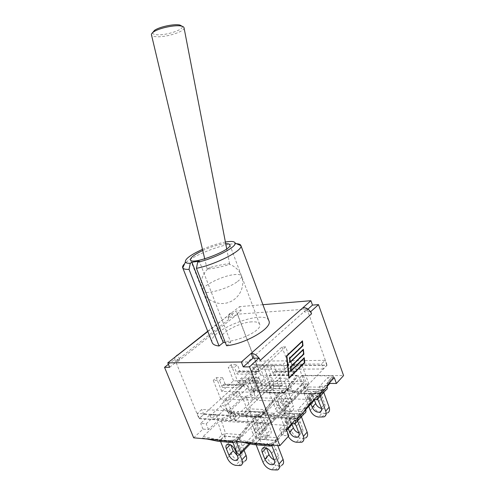 <?xml version="1.0" encoding="UTF-8"?>
<svg xmlns="http://www.w3.org/2000/svg" width="495" height="495" viewBox="0 0 495 495"><rect width="100%" height="100%" fill="white"/><g stroke="black" fill="none" stroke-linecap="round" stroke-linejoin="round"><path stroke-width="0.37" stroke-dasharray="2.48 1.86" d="M249.078 425.298L250.154 423.627L249.016 422.928L221.482 421.109L217.967 422.47L203.136 436.528L202.678 438.063L203.426 438.279L231.146 440.804L233.504 440.34L234.989 439.449L249.078 425.298L241.077 436.485L239.401 437.289L240.582 434.728L241.077 436.485L236.424 441.193L232.99 442.654M217.553 441.187L217.33 439.455L222.02 434.882L225.584 433.496L224.39 436.008L222.02 434.882L217.967 422.47M238.955 437.462L234.686 441.769L220.139 440.432L224.439 436.219L238.955 437.462L244.054 450.289M234.686 441.769L239.766 454.478M220.139 440.432L220.566 441.484M238.726 465.733L242.897 461.321L244.765 461.142L240.595 465.566M242.897 461.321L239.809 460.963L235.632 465.356M224.439 436.219L231.524 453.835C233.436 457.795 236.202 460.171 239.809 460.963M237.229 455.468L240.719 456.081C242.16 455.419 242.494 453.989 241.721 451.786L239.116 445.259C237.124 441.49 234.636 439.758 231.66 440.055C230.144 440.717 229.791 442.177 230.596 444.442L230.806 444.968M257.332 414.606L258.365 416.839L261.032 416.202L261.886 415.472L258.365 416.839L243.484 415.979L243.008 414.42L245.334 415.46L243.484 415.979L229.903 413.096L257.332 414.606L259.615 414.136L260.976 413.344L273.846 400.418L274.83 398.865L273.661 398.271L246.454 397.355L250.718 408.901L249.629 411.252L247.308 410.225L250.718 408.901L265.543 409.619L266.304 410.893L265.289 411.902L264.466 412.013L265.543 409.619L273.661 398.271M193.675 437.815L202.987 429.103L208.506 429.536L218.431 420.156L223.152 419.779C228.752 418.609 231.716 416.555 232.044 413.628L230.67 412.626L227.292 411.784L241.597 398.277L248.304 397.417C252.611 395.913 254.721 394.168 254.64 392.189L253.174 391.217L249.789 390.536L258.427 382.375L253.019 382.301L260.655 375.161L298.256 375.352L297.446 376.169L296.257 375.668L269.416 375.519L266.186 376.769L253.669 388.631L253.316 389.806L254.183 390.004L281.278 390.654L283.493 390.171L284.736 389.472L296.542 377.611L297.446 376.169M243.088 398.661L229.488 411.549L243.008 414.42L247.308 410.225L243.088 398.661L246.454 397.355M229.903 413.096L229.086 412.892L228.962 412.205L229.488 411.549M264.039 412.174L260.135 416.116L245.749 415.299L249.69 411.438L264.039 412.174L270.716 429.499L266.879 433.533C267.851 436.386 267.38 438.273 265.462 439.207L263.606 439.442L267.43 435.402L264.38 435.154L260.549 439.183C256.985 438.508 254.288 436.25 252.462 432.413L256.33 428.453C258.136 432.271 260.822 434.505 264.38 435.154M260.135 416.116L266.879 433.533M245.749 415.299L252.462 432.413M260.549 439.183L263.606 439.442M251.714 423.206C250.953 421.004 251.336 419.556 252.852 418.869C255.81 418.492 258.242 420.125 260.153 423.763L262.61 430.099C263.34 432.24 262.987 433.657 261.539 434.35C258.563 434.771 256.101 433.144 254.164 429.474L251.714 423.206L255.612 419.284L258.037 425.521C259.962 429.165 262.412 430.774 265.382 430.341C266.83 429.641 267.189 428.231 266.471 426.096L264.033 419.797C262.14 416.177 259.72 414.562 256.763 414.952C255.247 415.651 254.863 417.093 255.612 419.284M267.43 435.402L269.286 435.161C271.198 434.22 271.675 432.333 270.716 429.499M249.69 411.438L256.33 428.453M296.542 377.611L289.117 387.962L287.447 388.835L288.424 386.589L289.117 387.962L285.207 391.91L281.834 393.222L284.347 392.653L285.207 391.91L284.736 389.472M281.278 390.654L281.834 393.222L267.151 392.82L266.576 391.44L268.853 392.393L267.151 392.82L254.183 390.004M253.669 388.631L266.576 391.44L270.53 387.579L273.797 386.317L272.801 388.519L270.53 387.579L266.186 376.769M287.038 388.99L283.449 392.609L269.255 392.238L272.875 388.68L287.038 388.99L293.306 405.733L289.779 409.439C290.689 412.199 290.181 414.061 288.276 415.033L286.438 415.317L289.952 411.605L291.79 411.308C293.696 410.336 294.203 408.474 293.306 405.733M283.449 392.609L289.779 409.439M269.255 392.238L275.56 408.777L279.118 405.139C280.832 408.821 283.443 410.924 286.945 411.456L283.425 415.157C279.91 414.606 277.287 412.477 275.56 408.777M283.425 415.157L286.438 415.317M274.991 399.793C274.292 397.658 274.694 396.235 276.204 395.511C279.137 395.06 281.507 396.582 283.319 400.084L285.634 406.209C286.314 408.282 285.931 409.681 284.489 410.398C281.537 410.9 279.143 409.384 277.299 405.851L274.991 399.793L278.58 396.186L280.863 402.212C282.695 405.727 285.083 407.224 288.028 406.711C289.464 405.987 289.847 404.594 289.173 402.534L286.89 396.439C285.089 392.962 282.725 391.452 279.799 391.916C278.289 392.64 277.881 394.063 278.58 396.186M289.952 411.605L286.945 411.456M272.875 388.68L279.118 405.139M252.809 425.558L238.745 439.783L237.26 440.68L237.538 441.212L268.872 444.238L272.807 442.709L287.682 426.374L286.388 425.403L256.212 423.404L253.886 423.881L252.809 425.558L257.289 437.852L261.014 436.404L259.85 439.04L257.289 437.852L252.667 442.666L255.241 443.879L253.916 444.597M256.212 423.404L261.014 436.404L277.46 437.759L278.345 439.288L277.311 440.34L276.309 440.451L277.46 437.759L286.388 425.403M287.168 427.197L278.19 439.616L273.135 445.098L273.617 444.572L272.807 442.709M253.056 444.491L252.667 442.666L238.745 439.783M275.851 440.63L271.656 445.166L255.698 443.699L259.925 439.263L275.851 440.63L277.732 445.519M259.925 439.263L267.114 457.677C269.082 461.816 272.033 464.316 275.975 465.164L271.873 469.792M255.698 443.699L256.125 444.801M275.269 470.207L279.359 465.554L281.593 465.312L277.503 469.978M279.359 465.554L275.975 465.164M274.1 459.781L277.262 460.028C278.778 459.304 279.155 457.825 278.394 455.598L275.758 448.767C273.63 444.751 270.92 442.945 267.622 443.341C266.025 444.065 265.617 445.574 266.409 447.876L266.508 448.124M271.656 445.166L271.922 445.846M277.522 400.548L264.683 413.542L263.328 414.334L263.563 414.761L294.519 416.654L294.872 418.943L297.668 418.25L298.547 417.514L294.872 418.943L278.258 417.891L277.918 416.363L282.138 411.97L285.695 410.59L284.637 413.047L282.138 411.97L277.522 400.548L278.506 398.995L287.143 390.258L288.344 390.821L317.877 391.533L321.459 390.14L333.779 376.633L332.442 375.866L303.249 375.705L301.065 376.194L300.168 377.642L288.393 389.553L287.143 390.258M280.764 398.512L285.695 410.59L301.882 411.37L302.816 412.756L301.826 413.733L300.842 413.876L301.882 411.37L310.458 399.514L280.764 398.512L278.506 398.995M327.127 386.378L321.651 392.318L316.361 392.832C310.804 393.921 307.921 395.876 307.723 398.698L309.691 399.997L313.83 400.808M310.458 399.514L311.776 400.375L311.33 401.086L302.705 413.003L298.547 417.514L298.275 415.194L311.33 401.086M305.669 409.668L300.131 415.682L292.335 416.53C287.638 418.127 285.386 420.131 285.572 422.551L287.447 423.912L291.604 424.927M298.275 415.194L297.433 415.893L294.519 416.654M300.403 414.049L296.585 418.182L280.863 417.291L284.724 413.238L300.403 414.049L301.412 416.765M296.585 418.182L297.606 420.917M280.863 417.291L287.657 435.154L291.444 431.003C293.3 434.981 296.165 437.32 300.038 438.013L296.288 442.239M288.263 436.448L287.657 435.154M288.269 428.552L287.131 425.552C286.388 423.318 286.815 421.827 288.406 421.072C290.602 420.509 292.811 421.455 295.032 423.912M299.63 442.524L303.367 438.285L300.038 438.013M303.367 438.285L305.57 437.97L301.839 442.227M298.924 433.02L301.406 432.952C302.915 432.191 303.317 430.737 302.612 428.583L300.149 422C298.132 418.145 295.496 416.468 292.236 416.969C290.645 417.724 290.219 419.216 290.949 421.437L291.79 423.671M284.724 413.238L291.444 431.003M317.877 391.533L317.771 394.193L318.86 394.168L321.286 392.832L317.771 394.193L301.777 393.76L301.003 392.312L303.454 393.308L301.777 393.76L288.344 390.821M288.393 389.553L301.003 392.312L304.864 388.284L308.274 386.966L307.315 389.262L304.864 388.284L300.168 377.642M303.249 375.705L308.274 386.966L324.188 387.263L325.166 388.519L324.213 389.441L323.241 389.608L324.188 387.263L332.442 375.866M322.82 389.775L319.331 393.556L303.874 393.148L307.407 389.435L322.82 389.775L323.773 392.393M319.331 393.556L320.29 396.192M303.874 393.148L308.744 406.333M310.959 403.926L309.895 401.03C309.202 398.871 309.647 397.398 311.231 396.619C313.428 396 315.6 396.879 317.747 399.248M321.892 417.229L325.314 413.344L327.492 412.972L324.07 416.864M325.314 413.344L322.047 413.183L318.613 417.05M307.407 389.435L313.712 406.587C315.47 410.423 318.248 412.62 322.047 413.183M321.496 408.418L323.482 408.189C324.98 407.404 325.401 405.974 324.739 403.889L322.431 397.541C320.519 393.841 317.951 392.275 314.74 392.857C313.162 393.643 312.71 395.109 313.397 397.262L314.183 399.409M283.493 390.171L274.83 398.865M259.615 414.136L250.154 423.627M298.256 375.352L301.857 385.122C302.624 386.607 303.645 387.239 304.932 387.01L305.483 385.184L249.084 443.675M233.504 440.34L232.477 441.373M301.065 376.194L301.876 375.371L343.579 375.587M253.886 423.881L263.328 414.334M286.679 430.279L282.032 435.322L288.802 435.854M236.233 441.713L237.26 440.68M202.758 250.519C209.824 247.327 216.395 245.18 222.472 244.072L225.72 243.695M236.554 243.732C224.971 242.897 192.605 255.315 184.678 263.637M202.48 249.362C210.734 245.78 218.369 243.33 225.398 242.018M251.856 321.855C239.289 322.319 218.722 333.593 221.315 338.834C223.202 347.403 263.748 331.922 259.627 324.206C258.836 322.4 256.243 321.62 251.856 321.855M226.574 345.751L230.732 342.286L199.287 261.131M230.732 342.286L225.305 342.49M212.176 342.589C206.749 330.716 265.345 308.336 268.933 320.915M262.901 304.691L239.629 306.628L241.158 310.65L233.027 317.085L228.034 317.437L236.183 311.033L241.158 310.65M207.708 331.248L239.629 306.628M241.597 398.277L239.45 392.801L225.07 406.197L220.504 405.102L220.85 405.974C221.754 407.93 222.917 409.167 224.353 409.693L226.691 410.275L225.07 406.197M246.232 397.825L245.65 396.334L237.792 397.114C235.837 397.114 234.401 396.173 233.473 394.305L233.133 393.451L239.45 392.801M218.431 420.156L216.154 414.501L206.174 423.807L200.661 423.411L209.719 415.051L216.154 414.501M223.152 419.779L222.54 418.238L214.527 418.894C212.541 418.857 211.056 417.873 210.078 415.936L209.719 415.051M321.651 392.318L319.51 386.416L327.783 377.574L334.298 377.623M326.873 385.667L319.51 386.416M316.361 392.832L315.779 391.236L325.914 390.054M300.131 415.682L297.848 409.563L311.633 394.824L317.419 395.907M305.396 408.932L297.848 409.563M294.704 416.109L294.086 414.457L304.474 413.43M169.612 367.296L179.586 359.395L174.797 359.475L174.902 357.291M179.586 359.395L177.804 355.02M310.408 311.652L304.697 312.048L303.101 307.593M222.54 418.238C228.139 417.062 231.103 415.014 231.437 412.1L230.064 411.104L226.691 410.275L227.292 411.784M291.957 423.491L290.973 423.25L289.266 418.733L295.088 420.1M294.086 414.457C288.189 415.59 285.145 417.731 284.941 420.892L286.815 422.241L290.973 423.25L291.32 424.178M314.214 399.378L313.236 399.187L311.633 394.824M315.779 391.236C310.223 392.331 307.339 394.286 307.135 397.095L309.103 398.388L313.236 399.187L313.564 400.084M243.441 385.091C244.295 386.979 245.44 388.148 246.875 388.606L249.22 389.07L247.692 385.122L243.107 384.244L243.441 385.091L233.473 394.305M245.65 396.334C250.946 395.202 253.756 393.321 254.065 390.704L252.605 389.738L249.22 389.07L249.789 390.536M282.032 435.322L279.626 429.035L286.395 429.518M258.427 382.375L256.379 377.029L250.971 376.992L243.107 384.244M233.133 393.451L220.504 405.102M230.911 313.1C229.043 313.638 228.17 315.08 228.306 317.419L228.795 319.411L228.034 317.437M207.82 331.526L231.468 313.019L233.027 317.085M288.938 377.704L304.14 362.458L303.701 358.287M304.549 362.458L304.14 362.458M290.899 370.842L290.528 371.207L290.07 366.82L303.249 354.012L302.81 349.847M290.942 371.207L290.528 371.207M303.887 358.095L290.683 370.644L290.485 366.832L290.07 366.82M303.658 354.005L303.249 354.012M290.002 362.179L289.625 362.544L289.173 358.157L302.358 345.578L301.919 341.42M290.039 362.538L289.625 362.544M302.996 349.649L289.785 361.975L289.581 358.176L289.173 358.157M302.767 345.566L302.358 345.578M286.667 355.831L288.746 377.704M289 378.279L288.585 378.273L288.962 377.908M304.363 362.637L303.905 358.287M304.252 357.73L303.85 357.736M303.472 354.185L303.014 349.841M303.367 349.291L302.959 349.303M302.581 345.745L302.123 341.414M302.105 341.216L286.259 355.806L288.585 378.273M302.476 340.863L302.068 340.876M286.667 355.8L286.259 355.806M307.952 309.146L304.697 312.048M260.166 360.478L258.91 358.102M174.797 359.475L175.385 361.604L174.797 359.475M256.379 377.029L247.692 385.122M208.506 429.536L206.174 423.807M202.987 429.103L200.661 423.411M329.621 382.691L327.783 377.574M279.626 429.035L289.266 418.733M168.374 364.301L174.518 359.475M301.876 375.371L305.483 385.184M253.019 382.301L250.971 376.992M260.655 375.161L236.183 311.033M231.58 420.8L288.851 365.421L257.177 365.638L199.046 418.69L231.58 420.8L223.592 400.727L282.014 346.976L285.627 346.871L292.477 365.397L235.317 421.041L271.229 423.374L327.102 365.161L292.477 365.397M252.834 400.177L220.702 398.989L238.262 382.963L270.128 383.452L252.834 400.177L245.285 380.704L248.298 377.926L241.591 377.864L238.559 380.618L245.285 380.704M284.959 369.115L253.347 369.19L257.047 365.811L288.591 365.607L284.959 369.115L283.165 364.295L286.815 360.812L255.29 361.208L251.571 364.555L283.165 364.295M231.734 420.571L199.349 418.479L203.785 414.426L236.127 416.326L231.734 420.571L229.668 415.361L234.079 411.153L201.768 409.464L197.307 413.486L229.668 415.361M247.63 361.981L176.201 362.81L237.538 314.177L307.03 309.066L247.63 361.981L271.229 423.374M307.03 309.066L327.102 365.161M176.201 362.81L199.046 418.69M235.317 421.041L227.323 400.876L223.592 400.727M237.538 314.177L257.177 365.638M292.019 401.624L256.682 400.319L273.945 383.514L308.886 384.052L292.019 401.624L284.365 381.187L276.959 381.094L279.923 378.205L287.317 378.267L284.365 381.187M323.309 369.022L288.74 369.103L292.359 365.582L326.836 365.353L323.309 369.022L321.496 363.98L286.939 364.264L290.577 360.768L325.042 360.341L321.496 363.98M271.371 423.132L235.626 420.824L240.007 416.555L275.678 418.646L271.371 423.132L269.274 417.656L233.553 415.59L237.959 411.351L273.599 413.214L269.274 417.656M288.851 365.421L282.014 346.976M285.627 346.871L227.323 400.876M275.678 418.646L273.599 413.214M240.007 416.555L237.959 411.351M235.626 420.824L233.553 415.59M326.836 365.353L325.042 360.341M292.359 365.582L290.577 360.768M288.74 369.103L286.939 364.264M269.255 381.268L257.691 392.387L292.935 393.333L304.246 381.713L269.255 381.268L263.872 367.086L266.731 364.438L273.574 364.382L270.722 367.055L263.872 367.086M292.935 393.333L287.317 378.267M308.886 384.052L301.597 364.153L298.807 366.913L291.468 366.95L294.278 364.215L301.597 364.153M304.246 381.713L298.807 366.913M270.722 367.055L273.426 374.22L273.729 372.221L275.01 370.996L276.253 371.522L296.981 371.535L294.278 364.215M273.945 383.514L266.731 364.438M276.253 371.522L273.574 364.382M256.682 400.319L249.121 380.748L252.134 377.957L259.027 378.019L256.026 380.834L249.121 380.748M257.691 392.387L252.134 377.957M279.923 378.205L282.738 385.692L281.438 385.166L280.102 386.49L279.793 388.612L258.842 388.16L256.026 380.834M279.793 388.612L276.959 381.094M282.738 385.692L261.818 385.314L259.027 378.019M273.426 374.22L294.191 374.307L291.468 366.95M296.981 371.535L295.744 370.996L294.476 372.252L294.191 374.307M258.842 388.16L259.163 386.094L260.519 384.801L261.818 385.314M280.102 386.49L259.163 386.094M294.476 372.252L273.729 372.221M260.519 384.801L281.438 385.166M275.01 370.996L295.744 370.996M203.785 414.426L201.768 409.464M199.349 418.479L197.307 413.486M236.127 416.326L234.079 411.153M257.047 365.811L255.29 361.208M253.347 369.19L251.571 364.555M288.591 365.607L286.815 360.812M265.438 381.218L253.842 392.281L221.785 391.421L233.541 380.816L265.438 381.218L260.061 367.104L262.925 364.469L256.262 364.524L253.391 367.142L260.061 367.104M233.541 380.816L228.238 367.265L234.488 367.234L237.39 364.679L231.146 364.735L228.238 367.265M238.262 382.963L231.146 364.735M220.702 398.989L213.252 380.308L219.539 380.383L222.589 377.697L216.309 377.648L213.252 380.308M221.785 391.421L216.309 377.648M253.391 367.142L256.076 374.152L256.385 372.197L257.685 370.996L258.928 371.51L240.038 371.498L237.39 364.679M258.928 371.51L256.262 364.524M270.128 383.452L262.925 364.469M253.842 392.281L248.298 377.926M222.589 377.697L225.343 384.658L224.031 384.17L222.651 385.401L222.311 387.375L241.356 387.783L238.559 380.618M222.311 387.375L219.539 380.383M225.343 384.658L244.363 385.005L241.591 377.864M256.076 374.152L237.154 374.078L234.488 367.234M240.038 371.498L238.788 370.996L237.476 372.166L237.154 374.078M241.356 387.783L241.69 385.766L243.057 384.497L244.363 385.005M222.651 385.401L241.69 385.766M237.476 372.166L256.385 372.197M243.057 384.497L224.031 384.17M257.685 370.996L238.788 370.996M210.103 267.517L207.114 268.847L207.665 268.983C209.917 269.175 221.543 266.898 226.828 265.221L229.631 263.94C229.47 263.154 216.253 265.592 210.103 267.517M152.559 32.707C152.596 33.901 154.18 34.594 157.317 34.78C166.611 35.479 184.375 29.49 182.172 26.297M184.066 27.93C184.709 31.562 166.289 37.416 156.667 36.735C153.667 36.574 151.94 35.974 151.489 34.941M221.482 421.109L225.584 433.496L240.582 434.728L249.016 422.928M233.003 442.679L235.577 441.911L236.424 441.193L234.989 439.449M203.136 436.528L217.33 439.455L219.706 440.606L218.369 441.28M219.706 440.606L234.741 441.992L239.401 437.289L224.39 436.008L219.706 440.606M207.182 439.053L203.426 438.279M231.146 440.804L231.573 441.286M227.31 458.153L231.524 453.835M237.507 456.155L241.721 451.786M234.878 449.59L239.116 445.259M273.846 400.418L266.143 411.172L261.886 415.472L260.976 413.344M245.334 415.46L260.203 416.307L264.466 412.013L249.629 411.252L245.334 415.46M260.153 423.763L264.033 419.797M262.61 430.099L266.471 426.096M254.164 429.474L258.037 425.521M269.416 375.519L273.797 386.317L288.424 386.589L296.257 375.668M283.53 392.782L287.447 388.835L272.801 388.519L268.853 392.393L283.53 392.782M283.319 400.084L286.89 396.439M285.634 406.209L289.173 402.534M277.299 405.851L280.863 402.212M270.468 446.131L273.122 445.11M255.241 443.879L271.743 445.401L276.309 440.451L259.85 439.04L255.241 443.879M242.315 442.27L238.404 441.466M268.872 444.238L269.113 444.727M262.969 462.225L267.114 457.677M274.261 460.208L278.394 455.598M271.594 453.34L275.758 448.767M264.683 413.542L277.918 416.363L280.43 417.458L278.605 418.003L264.503 415.002M280.43 417.458L296.678 418.386L300.842 413.876L284.637 413.047L280.43 417.458M296.35 426.164L300.149 422M287.131 425.552L290.949 421.437M298.844 432.785L302.612 428.583M333.389 377.252L325.091 388.699L321.286 392.832L321.459 390.14M319.436 393.735L323.241 389.608L307.315 389.262L303.454 393.308L319.436 393.735M310.241 410.392L313.712 406.587M318.959 401.352L322.431 397.541M309.895 401.03L313.397 397.262M321.292 407.738L324.739 403.889M236.783 452.127L301.857 385.122M210.078 415.936L220.85 405.974M224.353 409.693L214.527 418.894M293.925 423.961L303.342 413.715M316.169 399.756L324.807 390.357M246.875 388.606L237.792 397.114M228.795 319.411L175.385 361.604M253.174 391.217L252.605 389.738M230.67 412.626L230.064 411.104M309.691 399.997L309.103 398.388M287.447 423.912L286.815 422.241M237.507 281.525C240.613 279.205 241.95 277.367 241.535 276.018C240.879 274.589 238.373 274.131 234.024 274.645C221.568 275.944 200.432 286.741 202.603 290.887C203.247 295.589 227.651 289.154 237.507 281.525M250.024 423.918L241.294 436.126L235.577 441.911L233.894 442.567L217.491 441.119L202.678 438.063M237.792 459.131L240.719 456.081M227.391 444.331L231.66 440.055M229.086 412.892L243.231 415.887L259.498 416.796L261.032 416.202L266.304 410.893L274.675 399.211M265.462 439.207L269.286 435.161M252.852 418.869L256.763 414.952M261.539 434.35L265.382 430.341M253.316 389.806L266.842 392.745L282.942 393.197L284.347 392.653L289.235 387.758L297.272 376.553M288.276 415.033L291.79 411.308M276.204 395.511L279.799 391.916M284.489 410.398L288.028 406.711M237.538 441.212L252.964 444.405L270.907 446.007L272.745 445.296L278.345 439.288L287.682 426.374M274.552 463.066L277.262 460.028M263.427 447.839L267.622 443.341M263.563 414.761L278.258 417.891L295.991 418.9L297.668 418.25L302.816 412.756L311.776 400.375M288.406 421.072L292.236 416.969M299.073 435.575L301.406 432.952M287.347 390.598L301.375 393.661L318.86 394.168L320.407 393.568L325.166 388.519L333.779 376.633M311.231 396.619L314.74 392.857M321.465 410.454L323.482 408.189M259.627 324.206L229.81 244.796M221.315 338.834L190.482 259.813M295.713 422.984L294.785 423.998M317.976 398.716L317.023 399.75M254.64 392.189L254.065 390.704M285.572 422.551L284.941 420.892M304.932 387.01L250.198 443.904M240.675 453.804L240.081 454.422M307.723 398.698L307.135 397.095M232.044 413.628L231.437 412.1M207.665 268.983C201.533 275.412 199.85 282.713 202.603 290.887C206.465 300.972 218.932 306.213 229.241 302.191C239.611 298.318 245.396 286.11 241.535 276.018C239.277 270.357 235.224 266.428 229.389 264.243M229.631 263.94L226.722 248.886M207.114 268.847L204.744 258.885"/><path stroke-width="0.74" d="M218.369 441.28L217.553 441.187M239.766 454.478L241.9 459.818C242.946 462.769 242.507 464.681 240.595 465.566L235.632 465.356C232.013 464.539 229.235 462.138 227.31 458.153L220.566 441.484M244.054 450.289L246.089 455.406L241.9 459.818M234.878 449.59L237.507 456.155C238.293 458.37 237.965 459.805 236.517 460.461C233.516 460.777 230.998 459.032 228.956 455.214L226.339 448.718C225.522 446.44 225.875 444.98 227.391 444.331C230.367 444.046 232.867 445.803 234.878 449.59M244.765 461.142C246.683 460.251 247.123 458.339 246.089 455.406M230.806 444.968L233.188 450.896L237.229 455.468M273.122 445.11L270.468 446.131M253.916 444.597L253.056 444.491M256.125 444.801L262.969 462.225C264.949 466.395 267.919 468.914 271.873 469.792L277.503 469.978C279.502 469.012 279.997 467.039 278.97 464.056L271.922 445.846M277.732 445.519L283.078 459.403L278.97 464.056M281.593 465.312C283.592 464.341 284.087 462.367 283.078 459.403M266.508 448.124L269.039 454.627C270.072 456.984 271.755 458.698 274.1 459.781M274.261 460.208C275.034 462.448 274.663 463.933 273.147 464.644C269.818 465.077 267.065 463.252 264.887 459.174L262.226 452.381C261.428 450.066 261.824 448.55 263.427 447.839C266.725 447.461 269.447 449.293 271.594 453.34L274.261 460.208M297.606 420.917L303.404 436.38C304.357 439.263 303.831 441.206 301.839 442.227L296.288 442.239C293.015 441.726 290.336 439.795 288.263 436.448M301.412 416.765L307.147 432.141L303.404 436.38M295.032 423.912L296.35 426.164L298.844 432.785C299.555 434.95 299.159 436.411 297.65 437.165C294.364 437.704 291.685 436.015 289.612 432.098L288.269 428.552M305.57 437.97C307.562 436.949 308.088 435.006 307.147 432.141M291.79 423.671L293.405 427.946C294.531 430.502 296.369 432.191 298.924 433.02M320.29 396.192L325.716 411.11C326.601 413.894 326.05 415.812 324.07 416.864L318.613 417.05C314.801 416.474 312.011 414.253 310.241 410.392L308.744 406.333M323.773 392.393L329.144 407.23L325.716 411.11M317.747 399.248L321.292 407.738C321.96 409.829 321.54 411.271 320.042 412.05C316.794 412.675 314.189 411.11 312.221 407.348L310.959 403.926M327.492 412.972C329.466 411.914 330.017 409.996 329.144 407.23M314.183 399.409L315.699 403.543C316.88 406.209 318.817 407.837 321.496 408.418M167.786 362.86L169.612 367.296L164.532 367.321L193.675 437.815L232.477 441.373L236.783 452.127C237.662 453.785 238.763 454.546 240.081 454.422L240.545 452.523L236.233 441.713L279.842 445.71L249.536 366.869L243.249 366.906L241.356 362.006L167.786 362.86L207.708 331.248M313.564 400.084L313.83 400.808L305.669 409.668M310.408 311.652L311.534 313.824L310.749 311.627L310.408 311.652C308.342 308.899 305.904 307.55 303.101 307.593L310.922 300.7L312.487 305.099L318.502 304.629L343.579 375.587L336.396 383.495L329.874 383.396L327.127 386.378M291.32 424.178L291.604 424.927L286.679 430.279M295.713 422.984L304.474 413.43C305.83 412.7 306.257 411.518 305.755 409.897L295.453 421.084L295.088 420.1L286.395 429.518L288.802 435.854L279.842 445.71M225.72 243.695C228.102 243.59 229.47 243.955 229.81 244.796C232.941 249.765 191.262 265.679 190.482 259.813C190.34 257.579 194.43 254.486 202.758 250.519M225.398 242.018C231.4 241.003 234.649 241.362 235.144 243.095C236.765 246.98 213.84 258.811 197.684 262.183L196.428 268.339C215.35 264.714 243.132 250.365 240.935 245.693L240.873 245.464C240.465 244.412 239.029 243.837 236.554 243.732M184.678 263.637C182.995 265.308 182.327 266.656 182.68 267.684L182.779 267.9C183.441 269.039 185.526 269.534 189.034 269.379L190.303 263.278C187.562 263.383 185.916 262.994 185.359 262.109C184.839 259.083 190.55 254.838 202.48 249.362M197.684 262.183L199.287 261.131L191.905 262.239L190.303 263.278M225.305 342.49L223.239 342.571L219.062 345.999L189.034 269.379M223.239 342.571L191.905 262.239M240.873 245.464L268.933 320.915C272.782 327.665 245.984 343.716 226.574 345.751L196.428 268.339M219.062 345.999C215.22 345.615 212.924 344.477 212.176 342.589L182.68 267.684M303.101 307.593L241.356 362.006M310.922 300.7L262.901 304.691M317.976 398.716L325.914 390.054C327.245 389.318 327.678 388.167 327.207 386.601L326.873 385.667L334.298 377.623L336.396 383.495M305.755 409.897L305.396 408.932L317.419 395.907L317.765 396.86C318.266 398.425 318.019 399.391 317.023 399.75L314.214 399.378M174.902 357.291L177.247 355.07M295.453 421.084C295.998 422.705 295.775 423.677 294.785 423.998L291.957 423.491M304.109 358.281L290.942 371.207L290.485 366.82L303.658 354.005L303.218 349.835L290.039 362.538L289.581 358.151L302.767 345.566L302.327 341.408L286.902 355.992L289.16 377.704L304.549 362.458L304.109 358.281L290.899 370.842M303.218 349.835L290.002 362.179M302.327 341.408L286.667 355.831M288.962 377.908L304.772 362.637L289 378.279L286.667 355.8L302.476 340.863L302.99 345.757L289.816 358.343L290.194 361.975L303.367 349.291L303.881 354.191L290.72 367.005L291.097 370.644L304.252 357.73L304.772 362.637M290.485 366.832L303.472 354.185M303.881 354.191L303.472 354.197M289.581 358.176L302.581 345.745M302.99 345.757L302.587 345.77M312.487 305.099L307.952 309.146M253.001 358.201L258.91 358.102C256.645 355.057 254.059 353.479 251.157 353.368L253.001 358.201L243.249 366.906M329.874 383.396L329.621 382.691M258.91 358.102L249.536 366.869M311.534 313.824L260.166 360.478L259.256 358.095M318.502 304.629L310.749 311.627M164.532 367.321L168.374 364.301M182.172 26.297L179.97 25.078C174.617 23.63 159.52 26.755 154.551 30.337L152.559 32.707M151.489 34.941L151.433 34.687C151.352 33.877 152.076 32.948 153.605 31.909C159.05 27.992 175.682 24.552 181.535 26.13C183.175 26.507 184.016 27.107 184.066 27.93L226.722 248.886M231.573 441.286L232.743 442.623L217.695 441.218L207.182 439.053M228.956 455.214L233.188 450.896M226.339 448.718L230.317 444.72M269.113 444.727L269.763 446.075L253.248 444.535L242.315 442.27M264.887 459.174L269.039 454.627M262.226 452.381L266.267 448.025M289.612 432.098L293.405 427.946M312.221 407.348L315.699 403.543M207.82 331.526L177.804 355.02M327.207 386.601L317.765 396.86M249.084 443.675L240.545 452.523M236.517 460.461L237.792 459.131M273.147 464.644L274.552 463.066M297.65 437.165L299.073 435.575M320.042 412.05L321.465 410.454M185.359 262.109L182.779 267.9M235.144 243.095L240.935 245.693M250.198 443.904L240.675 453.804M204.744 258.885L151.433 34.687M154.551 30.337L153.605 31.909M179.97 25.078L181.535 26.13"/></g></svg>
